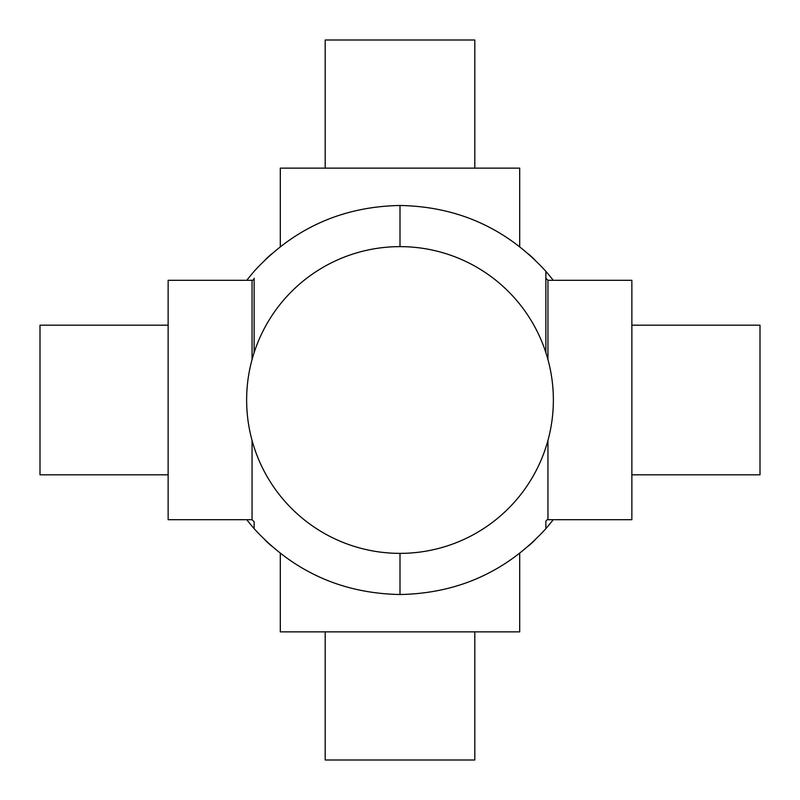 <?xml version="1.0" encoding="UTF-8"?>
<svg xmlns="http://www.w3.org/2000/svg" width="800" height="800" viewBox="0 0 800 800"><rect width="100%" height="100%" fill="white"/><g stroke="black" fill="none" stroke-linecap="round" stroke-linejoin="round"><path stroke-width="1.2" d="M547.95 440.4L547.95 519.7L631.86 519.7L631.86 280.3L547.95 280.3L545.86 278.2L545.86 352.59L545.86 271.31C506.66 228.49 458.04 206.55 400 205.49L400 246.63A153.37 153.37 0 0 1 553.37 400A153.37 153.37 0 0 1 400 553.37A153.37 153.37 0 0 1 246.63 400A153.37 153.37 0 0 1 400 246.63M400 553.37L400 594.51C458.04 593.45 506.66 571.51 545.86 528.69L545.86 521.8A2.09 2.09 0 0 1 547.95 519.7M252.05 359.6L252.05 280.3A2.09 2.09 0 0 0 254.14 278.2L254.14 352.59L254.14 278.2M280.3 553.32L280.3 631.86L519.7 631.86L519.7 553.32M519.7 246.68L519.7 168.14L280.3 168.14L280.3 246.68M252.05 280.3L168.14 280.3L168.14 519.7L252.05 519.7L252.05 440.4M325.19 631.86L325.19 760L474.81 760L474.81 631.86M474.81 168.14L474.81 40L325.19 40L325.19 168.14M631.86 474.81L760 474.81L760 325.19L631.86 325.19M168.14 325.19L40 325.19L40 474.81L168.14 474.81M528.69 545.86L534.83 540.2M528.69 254.14L534.71 259.68M271.31 254.14L265.29 259.68M271.31 545.86L265.17 540.21M254.14 522.55L254.14 528.23M254.14 524.55L254.14 523.59M547.95 280.3L547.95 359.6M545.86 528.69L553.32 519.7M553.32 280.3L545.86 271.31M400 594.51C341.96 593.45 293.34 571.51 254.14 528.69L246.68 519.7M246.68 280.3L254.14 271.31C293.34 228.49 341.96 206.55 400 205.49M252.05 519.7L254.14 521.8"/></g></svg>
